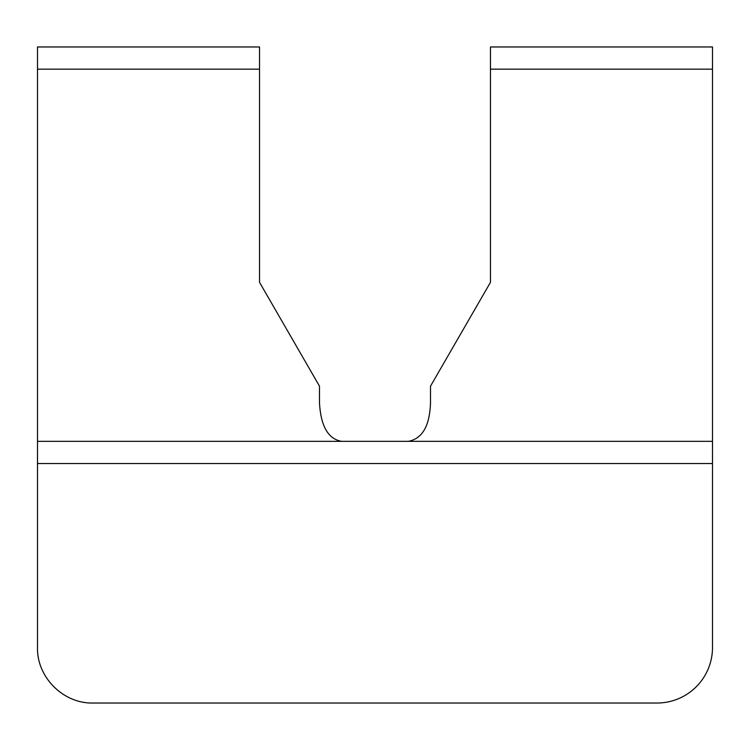 <?xml version="1.0" encoding="UTF-8"?>
<svg xmlns="http://www.w3.org/2000/svg" width="750" height="750" viewBox="0 0 750 750"><rect width="100%" height="100%" fill="white"/><g stroke="black" fill="none" stroke-linecap="round" stroke-linejoin="round"><path stroke-width="1.12" d="M37.5 463.547L37.5 46.969L259.537 46.969L259.537 282.328L319.491 386.166L319.491 402.891C320.803 426.244 328.209 439.069 341.691 441.347L712.5 441.347L712.5 647.522A55.509 55.509 0 0 1 656.991 703.031L93.009 703.031C63.338 703.791 36.741 677.184 37.5 647.522L37.5 463.547L712.5 463.547M408.309 441.347C427.078 437.794 429.938 416.887 430.509 402.891L430.509 386.166L490.462 282.328L490.462 46.969L712.5 46.969L712.5 441.347M490.462 91.378L490.462 46.969L512.663 46.969M690.3 46.969L712.5 46.969L712.5 91.378M237.338 46.969L259.537 46.969L259.537 91.378M37.5 69.169L259.537 69.169M37.5 441.347L341.691 441.347M490.462 69.169L712.5 69.169"/></g></svg>
